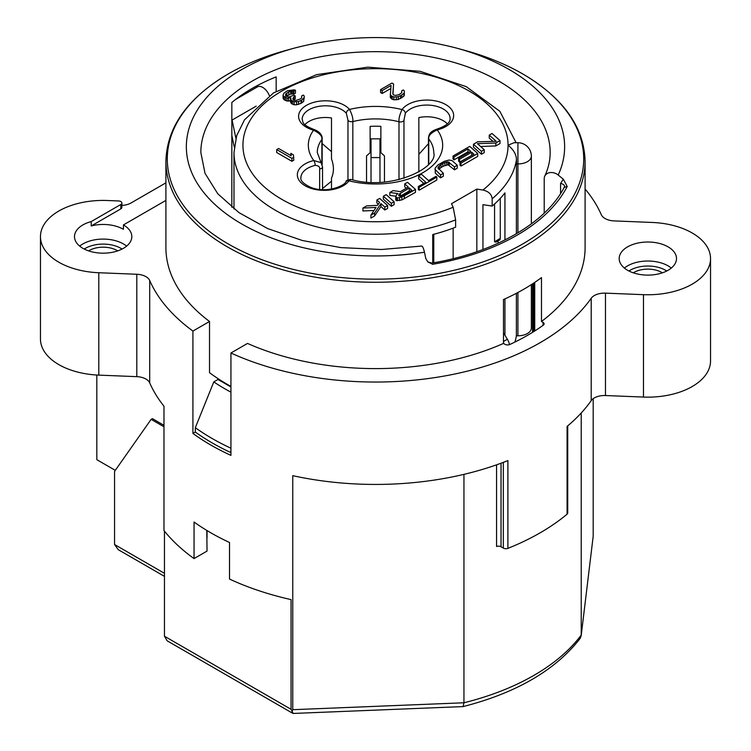 <?xml version="1.0" encoding="UTF-8"?>
<svg xmlns="http://www.w3.org/2000/svg" width="751" height="751" viewBox="0 0 751 751"><rect width="100%" height="100%" fill="white"/><g stroke="black" fill="none" stroke-linecap="round" stroke-linejoin="round"><path stroke-width="1.13" d="M379.978 182.249L379.978 138.851L371.022 138.851L371.022 182.249M366.544 181.967L366.544 155.87L370.13 152.688L370.13 126.365A58.221 33.617 180 0 1 380.87 126.365L380.87 152.688L384.456 155.87L384.456 181.967M516.378 293.303L516.378 335.8A141.517 81.709 180 0 1 514.923 342.062M516.378 335.8L517.918 335.8A13.434 7.754 0 0 0 531.351 328.037L531.351 284.62M121.878 205.399A14.335 8.27 180 0 0 131.003 202.995L165.229 183.235A8.956 5.173 -60 0 1 165.905 182.887M96.823 375.021L96.823 459.678L115.288 470.342M163.971 425.31L152.387 418.626L151.12 419.358L114.556 471.384L114.556 544.513L164.46 573.323M567.718 425.892L567.718 513.008A3.586 2.065 180 0 1 567.08 514.182A232.885 134.457 180 0 1 507.901 548.352A3.586 2.065 180 0 1 503.33 548.108L501.03 546.775A3.586 2.065 0 0 0 496.561 546.503L496.561 464.841M206.797 530.431L207.032 551.093L194.049 558.584L194.049 522.02A232.885 134.457 0 0 0 229.515 542.494L229.515 579.068A232.885 134.457 180 0 0 291.059 599.608L291.059 709.31L164.46 636.219L164.46 531.154M291.059 709.31L293.228 713.45L463.114 706.588L463.949 702.776L463.949 474.36M581.218 413.003L581.218 635.074A223.929 129.285 180 0 1 463.949 702.776L292.759 709.686L292.759 475.665A232.885 134.457 0 0 0 507.901 460.588L507.901 548.352M291.923 711.601L292.759 709.686M567.08 514.182L567.08 426.418A232.885 134.457 0 0 0 591.206 400.659L591.206 298.278A14.335 8.27 180 0 1 605.475 293.143L643.476 294.674L643.476 397.063L605.475 395.533A14.335 8.27 0 0 0 591.206 400.659M165.905 200.395L123.427 224.924L123.427 229.308A28.66 16.55 0 0 0 91.209 225.967L91.209 221.583L120.827 204.479A3.586 2.065 0 0 0 121.878 203.014A3.586 2.065 0 0 0 118.545 200.958L107.524 200.508A62.699 36.198 180 0 0 40.46 236.621A62.699 36.198 180 0 0 98.794 272.735L136.804 274.265A14.335 8.27 180 0 1 149.702 280.489A232.885 134.457 0 0 0 192.923 331.06L192.923 433.449A232.885 134.457 180 0 0 230.933 455.388L230.933 352.998A232.885 134.457 0 0 0 591.206 298.278M194.049 558.584A232.885 134.457 180 0 1 163.971 530.544L163.971 406.216A232.885 134.457 180 0 1 149.702 382.879A14.335 8.27 0 0 0 136.804 376.655L98.794 375.125A62.699 36.198 180 0 1 40.46 339.011L40.46 236.621M643.476 294.674A62.699 36.198 180 0 0 710.54 258.56A62.699 36.198 180 0 0 652.206 222.456L614.196 220.916A14.335 8.27 180 0 1 601.298 214.692A232.885 134.457 0 0 0 585.095 188.989M593.187 398.687L593.187 536.242L581.171 635.787L580.091 638.491C555.393 670.221 516.397 692.92 463.114 706.588M581.171 635.787L593.187 536.242M151.12 419.358L163.971 426.775M230.933 352.998L247.52 343.423A209.595 121.005 180 0 0 503.48 343.423L505.057 344.334A3.586 2.065 180 0 0 509.835 344.484A214.964 124.112 180 0 0 543.33 325.145A3.586 2.065 180 0 0 544.109 323.859A3.586 2.065 180 0 0 543.067 322.395L541.48 321.484L541.48 277.598A209.595 121.005 180 0 1 503.48 299.546L503.48 343.423M230.933 452.459L230.792 452.543A231.092 133.415 180 0 1 195.326 432.06L192.923 433.449M230.933 386.399A209.595 121.005 180 0 1 209.52 372.674L209.52 321.484L192.923 331.06M207.032 537.932L207.032 530.563M230.933 392.163A213.181 123.08 180 0 1 213.791 381.912L195.326 427.676L195.326 432.06M209.52 321.484A209.595 121.005 180 0 1 165.905 247.595L165.905 161.258A209.595 121.005 0 0 0 227.3 246.826A209.595 121.005 180 0 0 455.707 273.054A209.595 121.005 180 0 0 585.095 161.258L585.095 247.595A209.595 121.005 180 0 1 541.48 321.484M544.212 213.124L544.212 178.616A8.956 7.069 24.9 0 1 544.738 176.185A8.956 7.069 24.9 0 1 558.19 175.021L563.325 179.207L567.202 186.483L564.339 187.337M431.947 263.085L427.863 261.949L431.816 263.845M564.555 186.398A5.37 3.107 0 0 0 560.575 183.451L563.325 179.207M427.863 261.949L425.826 258.588L424.456 252.233A8.956 1.896 -98.8 0 0 421.658 246.065L381.499 249.51L341.01 247.633L302.4 240.517L267.76 228.614L239.015 212.655L217.781 193.767L205.023 173.331L200.836 152.519A174.664 100.841 180 0 1 375.5 51.678A174.664 100.841 180 0 1 550.164 152.519C550.173 160.423 548.371 168.308 544.738 176.185M276.171 91.293L276.171 76.884A174.664 100.841 180 0 0 231.834 102.483L231.834 207.267M532.562 283.84L532.562 332.327M257.058 87.088L257.058 85.717M234.265 147.055L231.834 135.424M231.834 119.015A10.749 6.205 60 0 1 232.087 120.057L235.898 138.297M517.918 232.848L517.918 142.737L514.022 142.737L508.061 145.206C513.59 149.674 516.388 154.546 516.453 159.832L516.378 233.768M476.838 251.698L476.838 189.083L482.949 190.031C488.601 191.364 491.67 194.284 492.168 198.771L492.168 206.084A141.517 81.709 180 0 0 504.935 192.876L504.935 239.973M504.935 298.889L504.935 335.237M482.949 190.031A132.561 76.536 0 0 0 508.061 145.206A132.561 76.536 0 0 0 348.051 70.331A132.561 76.536 0 0 0 254.307 176.213A132.561 76.536 0 0 0 453.144 207.238L455.613 219.874L455.613 227.187A141.517 81.709 180 0 1 432.726 234.556L432.726 262.944M235.504 99.526L257.386 86.9A10.749 6.205 60 0 1 269.346 95.621M498.11 243.23L498.11 240.911M500.269 198.386L500.269 238.452A3.586 2.065 60 0 1 499.528 240.095L495.913 242.179L494.571 241.738L494.571 203.99M482.949 249.51L482.949 204.657L492.168 206.084M453.144 258.663L453.144 228.144M433.768 262.766L433.768 234.293M476.838 189.083L451.501 203.709L453.144 207.238M509.507 344.615A10.749 6.205 -120 0 0 507.357 339.236L503.48 332.834M493.022 141.385L489.248 138.034L489.248 135.114L492.036 133.5L500.016 140.597L495.838 143.009L477.429 143.676L484.226 149.712L481.438 151.326L473.459 144.23L477.636 141.817L496.214 141.301L489.248 135.114M484.226 149.712L484.226 152.641L481.438 154.246L473.459 147.158L473.459 144.23M500.016 140.597L500.016 143.525L495.838 145.938L480.593 146.492M468.699 152.453L467.976 151.815L454.045 159.86L453.022 158.949L453.022 156.03L469.741 146.379L477.72 153.467L461.001 163.127L459.988 162.216L473.919 154.171L471.712 152.209L459.631 159.184L458.617 158.273L470.689 151.308L467.976 148.886L454.045 156.931L453.022 156.03M471.919 155.326L459.631 162.103L458.617 161.202L458.617 158.273M477.72 153.467L477.72 156.396L461.001 166.046L459.988 165.145L459.988 162.216M443.353 173.312L443.353 176.241L440.565 177.846L435.298 173.171L435.167 168.083L437.861 165.032L444.367 161.277L449.098 160.038L452.027 160.592L457.284 165.267L454.496 166.872L448.094 161.859L444.921 162.451L441.034 164.441L437.871 167.764L443.353 173.312L440.565 174.917L434.923 169.219M457.284 165.267L457.284 168.196L454.496 169.801L448.094 164.788L442.893 166.3L438.753 169.219M436.847 177.067L436.847 179.996L419.199 190.181L418.354 189.43L418.354 186.501L425.779 182.211L418.654 175.875L421.442 174.26L428.568 180.606L436.002 176.316L436.847 177.067L419.199 187.252L418.354 186.501M423.789 183.366L418.654 178.794L418.654 175.875M406.291 188.238L404.723 186.839L404.723 183.92L407.502 182.305L415.481 189.402L404.338 195.842L399.476 197.644L397.41 197.851L395.749 197.062L396.425 194.931L397.946 193.551L389.853 192.5L393.111 190.623L400.386 191.646L408.281 187.083L404.723 183.92M395.777 196.199L389.853 195.42L389.853 192.5M415.481 189.402L415.481 192.331L401.851 199.954L396.434 200.592L395.749 199.982L395.711 196.34M394.115 201.737L394.115 204.666L391.337 206.272L383.357 199.175L383.357 196.255L386.136 194.64L394.115 201.737L391.337 203.343L383.357 196.255M378.297 204.225L376.852 202.93L376.852 200.01L379.64 198.395L387.619 205.492L384.831 207.098L380.926 203.624L374.608 213.002L370.9 215.143L376.035 207.454L362.921 208.046L366.629 205.905L377.509 205.352L379.565 202.423L376.852 200.01M374.017 210.468L362.921 210.975L362.921 208.046M387.619 205.492L387.619 208.412L384.831 210.027L380.926 206.553L374.608 215.922L370.9 218.072L370.9 215.143M393.008 94.11L393.58 83.971L391.966 83.042L380.569 89.622L380.569 92.551L382.184 93.481L390.764 88.524M382.184 93.481L382.184 90.561L391.055 85.436L390.248 97.039L391.562 98.897L393.824 99.836L398.293 99.489L403.681 96.381L404.301 95.283L404.273 90.88L403.296 89.951L401.71 90.862L401.747 92.711L399.213 94.542L395.711 95.443L393.468 94.879L392.801 93.762L393.58 83.971M286.356 96.297L290.675 94.035L293.876 94.053L295.453 93.143L295.453 90.214L294.167 89.838L287.464 90.721L283.991 93.105L283.061 95.133L283.399 96.053L286.957 98.109L290.797 97.761L290.834 99.977L294.063 101.845L298.541 101.507L301.714 100.043L304.23 97.47L304.202 95.997L303.226 95.067L301.639 95.978L301.677 97.827L300.409 98.925L295.641 100.559L294.035 100.371L292.73 98.879L293.97 96.672L295.237 95.94L293.941 95.199L288.863 97.01L285.633 95.884L285.605 94.035L288.76 91.838L291.632 90.927L293.876 91.134L295.453 90.214M283.061 95.133L283.061 98.052L284.056 99.723L286.957 101.038L290.496 100.756M290.496 99.057L290.496 101.976L291.81 103.835L294.063 104.774L296.626 104.783L301.085 103.338L303.611 101.507L304.23 97.47M293.557 100.09L295.237 98.869L295.237 95.94M276.697 149.59L276.697 152.519L291.895 161.296L293.801 160.198L293.434 154.866L290.844 153.373L291.21 155.776L278.593 148.491L276.697 149.59L291.895 158.367L293.801 157.269M409.858 191.411L409.304 190.914L400.189 196.236L403.024 195.354L411.848 190.256L409.304 187.994L399.25 194.04L398.706 195.598L400.189 196.236M403.963 178.334L403.963 120.273L405.333 113.298A3.586 2.694 36.1 0 0 402.029 109.571A67.177 38.789 0 0 0 349.544 109.43C352.097 114.499 353.195 118.545 352.829 121.559A58.221 33.617 180 0 1 398.997 121.765C398.668 118.733 399.682 114.668 402.029 109.571A26.867 15.518 180 0 1 445.803 104.614A26.867 15.518 180 0 1 437.213 129.885C430.999 132.758 428.183 135.771 428.765 138.954A58.221 33.617 0 0 1 433.721 152.519C438.781 167.745 390.417 191.327 350.924 179.405C347.291 180.015 345.676 180.756 346.07 181.648C345.338 185.065 327.558 193.899 311.074 187.497C303.629 183.967 300.24 180.719 300.907 177.752A23.29 13.443 180 0 1 315.176 165.351C318.452 165.614 319.945 166.816 319.654 168.947L319.654 189.44M350.924 179.405L348.971 180.841A26.867 15.518 180 0 1 305.197 185.797A26.867 15.518 180 0 1 313.787 160.526L321.109 162.676L322.536 166.919L322.536 189.646M321.109 162.676L317.279 152.519A58.221 33.617 180 0 1 321.869 139.433C322.461 136.288 319.682 133.218 313.543 130.223A26.867 15.518 180 0 1 306.464 105.347A26.867 15.518 180 0 1 349.544 109.43A3.586 2.619 139.4 0 0 346.333 113.279L347.976 120.179L347.976 179.836M447.371 123.906A23.29 13.443 180 0 0 418.851 117.578L418.851 171.998M418.851 154.349L428.464 143.657M304.897 124.638A23.29 13.443 180 0 1 331.491 117.954L331.491 158.968C334.054 165.83 334.054 172.223 331.491 178.147L331.491 189.045M322.16 143.563L331.491 151.655M331.491 181.207L322.536 188.52M495.838 145.938L495.838 143.009M481.438 154.246L481.438 151.326M454.045 159.86L454.045 156.931M461.001 166.046L461.001 163.127M471.712 155.138L471.712 152.209M459.631 162.103L459.631 159.184M467.976 151.815L467.976 148.886M454.496 169.801L454.496 166.872M449.239 165.126L449.239 162.197M448.094 164.788L448.094 161.859M446.657 164.873L446.657 161.944M444.921 165.37L444.921 162.451M442.893 166.3L442.893 163.371M441.034 167.37L441.034 164.441M439.344 168.59L439.344 165.671M438.293 168.815L438.293 166.769M440.565 177.846L440.565 174.917M435.298 173.171L435.298 170.242M419.199 190.181L419.199 187.252M399.25 196.058L399.25 194.04M400.48 196.011L400.48 193.082M409.304 190.914L409.304 187.994M404.338 198.762L404.338 195.842M401.851 199.954L401.851 197.025M399.476 200.573L399.476 197.644M397.41 200.77L397.41 197.851M396.434 200.592L396.434 197.663M395.749 199.982L395.749 197.062M391.337 206.272L391.337 203.343M384.831 210.027L384.831 207.098M380.926 206.553L380.926 203.624M374.608 215.922L374.608 213.002M401.71 92.739L401.71 90.862M403.681 96.381L404.301 92.354M401.785 97.855L401.785 94.926L403.681 93.462M400.518 98.578L400.518 95.659L401.785 94.926M398.293 99.489L398.293 96.569L400.518 95.659M396.378 99.855L396.378 96.926L398.293 96.569M393.824 99.836L393.824 96.907L396.378 96.926M392.21 99.273L392.21 96.344L393.824 96.907M391.562 98.897L391.562 95.968L392.21 96.344M390.586 97.968L390.586 95.039L391.562 95.968M390.248 94.119L390.586 95.039M380.569 89.622L382.184 90.561M293.876 94.053L293.876 91.134M292.909 93.866L292.909 90.937M291.632 93.856L291.632 90.927M290.675 94.035L290.675 91.106M288.76 94.767L288.76 91.838M286.863 95.856L286.863 92.936M285.605 95.828L285.605 94.035M293.97 99.601L293.97 96.672M301.639 97.855L301.639 95.978M303.611 101.507L303.611 98.578M301.714 102.971L301.714 100.043M301.085 103.338L301.085 100.409M298.541 104.427L298.541 101.507M296.626 104.783L296.626 101.864M294.063 104.774L294.063 101.845M292.458 104.211L292.458 101.282M291.81 103.835L291.81 100.906M290.834 102.906L290.834 99.977M288.562 101.225L288.562 98.306M286.957 101.038L286.957 98.109M285.352 100.465L285.352 97.546M284.056 99.723L284.056 96.795M283.399 98.982L283.399 96.053M290.844 155.57L290.844 153.373M291.895 161.296L291.895 158.367M627.573 270.266A28.66 16.55 0 0 0 658.815 273.852A28.66 16.55 0 0 0 676.501 258.56A28.66 16.55 0 0 0 668.108 246.863A28.66 16.55 0 0 0 636.876 243.277A28.66 16.55 0 0 0 619.181 258.56A28.66 16.55 0 0 0 627.573 270.266M91.209 221.583A28.66 16.55 0 0 0 74.499 236.621A28.66 16.55 0 0 0 82.892 248.328A28.66 16.55 0 0 0 114.124 251.914A28.66 16.55 0 0 0 131.819 236.621A28.66 16.55 0 0 0 123.427 224.924M633.3 272.82A19.704 11.378 180 0 1 661.781 272.453A19.704 11.378 0 0 1 662.382 272.82M710.54 258.56L710.54 360.949A62.699 36.198 180 0 1 643.476 397.063M117.7 250.881A19.704 11.378 0 0 0 117.09 250.515A19.704 11.378 180 0 0 88.618 250.881M121.878 203.014L121.878 207.407A3.586 2.065 180 0 1 120.827 208.872L91.209 225.967M292.787 713.337L167.163 640.81L164.46 636.219M164.46 576.355L118.264 549.685L114.556 544.513M230.933 448.075L230.792 452.543M195.326 427.676A231.092 133.415 180 0 0 230.792 448.15L230.933 446.901M218.729 379.105L217.978 379.49L230.933 386.972M213.791 381.912L217.978 379.49M379.978 157.579L371.022 157.579M321.869 163.934L321.869 139.433A3.586 2.065 0 0 0 322.16 138.625C322.395 136.325 320.884 132.223 314.528 129.698C300.747 124.469 303.348 121.793 302.174 119.24A23.29 13.443 180 0 1 320.161 106.154A23.29 13.443 180 0 1 346.333 113.279M347.976 120.179A3.586 2.065 180 0 0 352.829 121.559L352.829 179.864M398.997 179.667L398.997 121.765A3.586 2.065 0 0 0 403.963 120.273M346.117 181.592A3.586 2.694 -143.9 0 1 348.971 180.841A67.177 38.789 180 0 0 423.001 172.627A67.177 38.789 180 0 0 437.213 129.885A3.586 1.136 -103.6 0 0 436.387 129.332C429.422 131.904 428.868 134.851 428.464 138.118A3.586 2.065 180 0 0 428.765 138.954L428.765 164.056M165.229 183.235L165.905 183.629M149.702 280.489L149.693 382.879M165.905 161.258C166.891 127.069 187.6 98.005 228.041 74.049C245.126 64.211 264.521 56.316 286.225 50.355A208.215 120.216 0 0 0 286.206 50.355A208.215 120.216 0 0 0 228.266 73.945A208.215 120.216 0 0 0 228.266 243.953A208.215 120.216 0 0 0 522.734 243.953A208.215 120.216 0 0 0 522.734 73.945A208.215 120.216 0 0 0 464.794 50.355A208.215 120.216 0 0 0 464.775 50.355C486.479 56.316 505.874 64.211 522.959 74.049C563.4 98.005 584.109 127.069 585.095 161.258M424.456 252.233A189.139 109.195 0 0 1 211.698 201.362A189.139 109.195 0 0 1 241.756 69.543A189.139 109.195 180 0 1 294.392 48.111L286.206 50.355M294.392 48.111C348.464 34.058 402.536 34.058 456.608 48.111A189.139 109.195 180 0 1 558.19 175.021M432.341 264.343A199.954 115.438 0 0 0 516.885 235.298A199.954 115.438 0 0 0 567.202 186.483M560.575 193.542L560.575 183.451M543.067 325.343L543.067 322.395M534.731 282.404L534.731 330.975M516.453 159.832A141.517 81.709 180 0 1 492.168 198.771M455.613 219.874A141.517 81.709 180 0 1 309.581 224.821A141.517 81.709 180 0 1 233.983 152.519L233.983 208.956M232.087 120.057L256.175 106.154M494.571 241.738L500.269 238.452M503.48 341.48L507.357 339.236M314.519 129.698A3.586 1.295 -74 0 0 313.543 130.223A67.177 38.789 0 0 0 313.787 160.526A3.586 1.136 76.4 0 1 315.176 165.351M322.536 166.966A3.586 2.065 180 0 1 319.654 168.947M405.333 113.298A23.29 13.443 180 0 1 431.403 105.328A23.29 13.443 180 0 1 450.093 118.508C450.45 122.563 445.878 126.168 436.369 129.332M531.351 223.892L531.351 156.17A13.434 7.754 0 0 1 517.918 163.934L516.378 163.934M517.918 335.8L517.918 292.496M671.3 268.069A28.66 16.55 0 0 0 668.108 265.873A28.66 16.55 0 0 0 624.381 268.069M666.757 270.998A25.083 14.476 0 0 0 665.574 270.266A25.083 14.476 0 0 0 628.925 270.998M122.075 249.06A25.083 14.476 0 0 0 120.892 248.328A25.083 14.476 0 0 0 84.243 249.06M126.619 246.131A28.66 16.55 0 0 0 123.427 243.934A28.66 16.55 0 0 0 79.7 246.131M120.827 204.479L120.827 208.872M98.794 272.735L98.794 375.125M605.475 395.533L605.475 293.143M136.804 274.265L136.804 376.655M503.33 548.108L503.33 462.363M501.03 546.775L501.03 463.226M456.608 48.111L464.794 50.355M431.9 263.094C494.984 252.599 546.644 222.531 564.47 186.783M533.679 283.099L533.679 331.632M516.115 142.737L499.828 111.279L466.193 86.609L420.1 71.307L367.821 67.149L316.603 74.649L273.542 92.889L244.479 119.841L236.659 135.743L233.983 152.519M428.464 138.118L428.464 164.403M322.16 164.629L322.16 138.625M531.351 156.17A13.434 13.434 0 0 0 517.918 142.737"/></g></svg>
